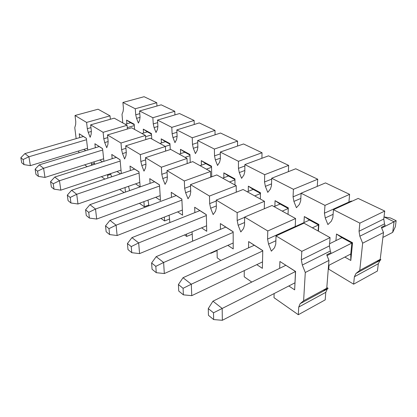<?xml version="1.0" encoding="UTF-8"?>
<svg xmlns="http://www.w3.org/2000/svg" width="417" height="417" viewBox="0 0 417 417"><rect width="100%" height="100%" fill="white"/><g stroke="black" fill="none" stroke-linecap="round" stroke-linejoin="round"><path stroke-width="0.63" d="M276.033 235.907L303.957 223.163L330.076 237.617L329.425 245.9L330.311 251.013L330.983 252.681L326.725 254.823L328.956 260.406L305.291 272.494L302.315 265.04L301.345 259.791L301.814 251.352L276.033 235.907L275.762 244.117L274.501 247.797L271.358 251.17L268.553 244.112L267.573 239.103L267.782 230.966L244.607 217.085L244.56 225.003L243.523 228.594L240.812 231.967L238.159 225.274L237.169 220.478L237.174 212.628L216.225 200.082L216.355 207.729L215.511 211.231L213.16 214.593L210.642 208.219L209.657 203.621L209.485 196.042L190.465 184.648L190.741 192.034L190.058 195.458L188.02 198.789L185.622 192.711L184.642 188.296L184.33 180.973L166.977 170.579L167.373 177.72L166.826 181.061L165.054 184.356L162.771 178.544L161.796 174.306L161.369 167.222L145.47 157.699L145.971 164.611L145.538 167.869L144.001 171.121L141.816 165.559L140.852 161.473L140.326 154.618L125.715 145.861L126.299 152.559L125.965 155.734L124.62 158.945L122.53 153.607L121.576 149.667L120.977 143.026L107.497 134.946L108.149 141.441L107.899 144.537L106.731 147.701L104.73 142.572L103.786 138.767L103.119 132.325L90.645 124.855L91.354 131.152L91.182 134.175L90.166 137.287L88.237 132.351L87.309 128.676L86.585 122.426L75.013 115.488L75.769 121.602L75.659 124.553L74.779 127.618L76.155 138.626M326.819 287.485L328.122 288.309L327.293 288.997L325.781 292.338L325.192 299.875L298.311 314.726L298.734 307.063L300.136 303.701L303.612 300.761L305.291 272.494M288.825 285.979L294.657 289.862L295.481 271.493L279.911 261.475L295.596 271.457L222.178 308.455L222.334 320.292L213.655 319.568L208.448 315.315L208.276 308.596L212.931 301.194L285.781 265.316M294.657 289.862L295.596 271.457M279.656 268.334L279.911 261.475M248.579 247.844L248.641 241.573L262.767 250.565L262.376 268.355L256.794 264.633M262.522 261.902L191.757 295.658L183.391 294.845L183.079 288.314L178.403 284.545L183.027 277.722L254.261 245.253L248.641 241.573M254.261 245.253L262.767 250.669M220.447 229.366L220.364 223.58L233.16 231.722L233.212 248.923L227.859 245.358M233.197 242.986L164.324 273.552L156.255 272.682L155.812 266.364L151.606 262.976L156.182 256.653L225.759 227.109L220.364 223.58M225.759 227.109L233.16 231.821M194.859 212.607L194.676 207.228L206.311 214.635L206.738 231.284L201.593 227.854M206.597 225.779L139.57 253.614L131.788 252.692L131.24 246.583L127.435 243.523L131.949 237.633L199.858 210.621L194.676 207.228M199.858 210.621L206.316 214.734M171.496 197.34L171.231 192.305L181.864 199.076L182.589 215.193L177.642 211.899M182.359 210.053L117.13 235.532L109.614 234.573L108.978 228.662L105.522 225.884L109.968 220.379L176.219 195.573L171.231 192.305M176.219 195.573L181.869 199.17M150.078 183.365L149.75 178.638L159.502 184.84L160.477 200.462L155.713 197.288M160.175 195.641L96.687 219.061L89.42 218.081L88.722 212.357L85.568 209.819L89.931 204.658L154.556 181.781L149.75 178.638M154.556 181.781L159.508 184.934M130.375 170.527L129.995 166.065L138.97 171.778L140.154 186.879M139.799 182.375L77.984 203.996L70.958 202.996L70.202 197.45L67.314 195.125L71.604 190.267L134.628 169.099L129.995 166.065M134.628 169.099L138.976 171.867M140.112 186.894L135.561 183.861M112.183 158.695L111.766 154.462L120.054 159.737L121.337 173.566M121.019 170.136L60.814 190.162L54.012 189.151L53.214 183.772L50.556 181.635L54.763 177.053L116.244 157.391L111.766 154.462M116.244 157.391L120.065 159.826M120.518 173.837L116.979 171.481M95.337 147.743L94.894 143.724L102.572 148.614L103.916 161.337M103.645 158.799L44.994 177.418L38.4 176.401L37.572 171.184L35.122 169.208L39.245 164.871L99.225 146.56L94.894 143.724M99.225 146.56L102.582 148.697M102.457 161.801L99.788 160.024M79.699 137.589L79.23 133.758L86.366 138.298L87.747 150.063M87.534 148.275L30.368 165.638L23.977 164.616L23.117 159.549L20.85 157.725L24.895 153.607L83.426 136.5L79.23 133.758M83.426 136.5L86.376 138.376M85.751 150.673L83.838 149.401M244.607 217.085L272.03 205.498L295.585 218.529L295.189 227.166M295.585 218.529L267.782 230.966M128.519 186.321L129.614 190.611M110.541 173.618L111.61 176.829M75.013 115.488L98.058 109.223L110.025 115.843L110.354 119.257M110.025 115.843L86.585 122.426M93.898 161.895L94.789 164.256M101.43 176.652L104.902 179.086M107.862 178.09L107.534 174.619M90.645 124.855L114.216 118.162L127.086 125.288L127.404 129.03M127.086 125.288L103.119 132.325M119.648 189.427L124.11 192.56M125.423 192.091L125.011 187.551M107.497 134.946L131.6 127.784L145.491 135.468L145.783 139.601M145.491 135.468L120.977 143.026M148.895 204.997L144.298 206.712L143.912 201.64M139.424 203.298L144.298 206.712M125.715 145.861L150.37 138.168L165.398 146.487L165.653 151.063M165.398 146.487L140.326 154.618M147.983 200.139L148.952 205.784M169.677 218.956L164.606 220.958L164.371 217.08M160.972 218.409L164.606 220.958M145.47 157.699L170.683 149.411L186.998 158.439L187.202 163.547M186.998 158.439L161.369 167.222M169.104 215.235L169.881 222.548M192.32 234.083L186.68 236.439L186.581 234.088M184.538 234.938L186.68 236.439M166.977 170.579L192.748 161.624L210.522 171.46L210.642 177.199M210.522 171.46L184.33 180.973M192.06 231.816L192.565 240.562L193.134 240.963M217.08 250.534L210.773 253.333L210.762 252.942M210.429 253.093L210.773 253.333M190.465 184.648L216.798 174.931L236.236 185.69L236.241 192.201M236.236 185.69L209.485 196.042M217.054 250.153L217.205 257.847L220.921 260.453M216.225 200.082L243.111 189.495L264.461 201.307L264.295 208.766M264.461 201.307L237.174 212.628M244.268 270.607L244.232 276.799L251.753 282.074M274.136 293.558L274 297.681L298.311 314.726M328.956 260.406L326.756 288.256L323.983 290.55L328.122 288.309M326.756 288.256L303.612 300.761M330.076 237.617L301.814 251.352M78.438 151.037L79.084 152.711M84.599 164.845L87.21 166.68M91.542 165.294L91.365 162.698M174.916 114.321L175.161 114.842M23.977 164.616L21.71 162.766L20.85 157.725M125.256 124.276L130.563 122.723L126.591 120.08L134.196 124.209L134.613 129.452M134.305 125.58L127.289 127.654M86.533 139.716L28.914 156.761L30.368 165.638M24.895 153.607L28.914 156.761L23.117 159.549M38.4 176.401L35.956 174.4L35.122 169.208M141.952 133.513L147.363 131.861L143.271 129.134L151.428 133.565L151.788 138.955M151.517 134.894L145.58 136.729M102.718 149.99L43.587 168.28L44.994 177.418M39.245 164.871L43.587 168.28L37.572 171.184M54.012 189.151L51.359 186.988L50.556 181.635M159.888 143.438L165.403 141.676L161.181 138.856L169.959 143.62L170.266 149.547M170.027 144.902L165.299 146.435M120.179 161.061L59.469 180.743L60.814 190.162M54.763 177.053L59.469 180.743L53.214 183.772M70.958 202.996L68.075 200.645L67.314 195.125M179.201 154.128L184.825 152.236L180.462 149.322L189.933 154.462L190.23 162.494M189.98 155.677L185.044 157.355M139.07 173.029L76.718 194.286L77.984 203.996M71.604 190.267L76.718 194.286L70.202 197.45M211.742 176.62L210.637 177.027M89.42 218.081L86.277 215.511L85.568 209.819M200.061 165.669L205.795 163.641L201.281 160.623L211.528 166.19L211.747 176.792M211.555 167.306L206.384 169.166M159.575 186.003L95.514 209.037L96.687 219.061M89.931 204.658L95.514 209.037L88.722 212.357M109.614 234.573L106.168 231.763L105.522 225.884M222.668 178.179L228.506 175.99L223.83 172.867L234.959 178.909L234.969 184.986M234.959 179.904L229.527 181.974M181.911 200.108L116.082 225.18L117.13 235.532M109.968 220.379L116.082 225.18L108.978 228.662M131.788 252.692L127.998 249.595L127.435 243.523M247.234 191.773L253.176 189.412L248.334 186.17L260.453 192.748L260.338 199.024M260.437 193.587L254.709 195.912M206.337 215.506L138.679 242.918L139.57 253.614M131.949 237.633L138.679 242.918L131.24 246.583M156.255 272.682L152.069 269.257L151.606 262.976M274.042 206.608L280.078 204.043L275.053 200.676L288.314 207.869L288.038 214.354L288.283 208.505L282.215 211.132M233.16 232.378L163.62 262.491L164.324 273.552M156.182 256.653L163.62 262.491L155.812 266.364M183.391 294.845L178.737 291.045L178.403 284.545M295.194 226.598L309.534 220.061L304.311 216.553L318.869 224.461L318.416 231.164M348.899 202.12L351.234 201.057L352.078 201.202M351.234 201.057L351.797 201.328M309.534 220.061L318.536 224.961L312.38 227.828M262.762 250.935L191.299 284.217L191.757 295.658M183.027 277.722L191.299 284.217L183.079 288.314M384.026 216.939L390.442 217.976L396.15 220.718L395.358 226.723L392.689 232.373L382.9 237.424M344.843 257.065L350.812 260.469L350.78 254.005L328.56 265.473M294.902 282.841L222.334 320.292M213.655 319.568L213.509 312.807L208.276 308.596M329.597 243.742L341.914 237.674L351.844 243.075L327.027 255.585M384.047 216.929L394.075 221.781L396.15 220.718M381.67 228.036L394.075 221.781L392.689 232.373M212.931 301.194L222.178 308.455L213.509 312.807M333.47 209.694L358.156 198.429L384.74 211.059L383.77 219.014L384.505 223.866L385.141 225.43L381.383 227.322L383.499 232.55L362.654 243.194L359.845 236.22L359.042 231.247L359.871 223.142L333.47 209.694L332.839 217.585L331.359 221.177L327.908 224.581L325.25 217.955L324.426 213.196L324.989 205.378L301.1 193.212L300.704 200.827L299.453 204.335L296.43 207.718L293.907 201.406L293.068 196.845L293.412 189.297L271.696 178.236L271.493 185.591L270.43 189.016L267.777 192.367L265.374 186.347L264.529 181.963L264.691 174.671L244.862 164.574L244.821 171.684L243.924 175.02L241.584 178.335L239.295 172.575L238.446 168.364L238.456 161.306L220.28 152.054L220.369 158.94L219.618 162.192L217.549 165.46L215.365 159.946L214.515 155.885L214.39 149.057L197.674 140.539L197.877 147.211L197.246 150.381L195.422 153.607L193.326 148.311L192.477 144.397L192.247 137.777L176.813 129.916L177.116 136.385L176.594 139.476L174.973 142.65L172.966 137.558L172.122 133.779L171.799 127.362L157.506 120.086L157.892 126.361L157.464 129.379L156.026 132.502L154.097 127.602L153.258 123.943L152.857 117.719L139.591 110.958L140.039 117.052L139.695 119.997L138.418 123.067L136.562 118.345L135.733 114.805L135.264 108.759L122.911 102.467L123.422 108.389L123.145 111.261L122.014 114.279L122.77 122.9M380.2 259.358L380.898 259.739L380.007 260.443L378.323 263.737L377.432 271.014L353.626 284.165L354.382 276.768L355.993 273.448L359.756 270.419L362.654 243.194M350.78 254.005L351.844 243.075L352.547 242.741L336.483 234.02L341.914 237.674M350.812 260.469L352.547 242.741M335.93 240.619L336.483 234.02M303.977 222.595L304.311 216.553M318.124 231.002L318.536 224.961L318.869 224.461M274.881 206.253L275.053 200.676M280.078 204.043L288.283 208.505L288.314 207.869M248.287 191.356L248.334 186.17M253.176 189.412L260.443 193.363M223.882 177.72L223.83 172.867M228.506 175.99L234.959 179.503M201.411 165.195L201.281 160.623M205.795 163.641L211.544 166.769M180.655 153.638L180.462 149.322M184.825 152.236L189.954 155.025M161.421 142.948L161.181 138.856M165.403 141.676L169.985 144.167M143.552 133.023L143.271 129.134M147.363 131.861L151.465 134.092M126.909 123.792L126.591 120.08M130.563 122.723L134.238 124.719M301.1 193.212L325.495 182.907L349.613 194.364L348.873 202.662M349.613 194.364L324.989 205.378M122.911 102.467L144.1 96.708L156.761 102.723L156.959 106.027M156.761 102.723L135.264 108.759M139.591 110.958L161.186 104.829L174.77 111.282L174.942 114.904M174.77 111.282L152.857 117.719M157.506 120.086L179.524 113.544L194.129 120.482L194.259 124.475M194.129 120.482L171.799 127.362M176.813 129.916L199.253 122.916L215 130.401L215.073 134.821M215 130.401L192.247 137.777M197.674 140.539L220.525 133.028L237.56 141.118L237.554 146.049M237.56 141.118L214.39 149.057M220.28 152.054L243.549 143.964L262.022 152.742L261.912 158.278M262.022 152.742L238.456 161.306M244.862 164.574L268.532 155.838L288.642 165.393L288.387 171.663M288.642 165.393L264.691 174.671M271.696 178.236L295.742 168.77L317.723 179.211L317.254 186.389M317.723 179.211L293.412 189.297M329.055 265.212L328.737 269.194L353.626 284.165M383.499 232.55L380.2 259.374L377.229 261.725L380.898 259.739M380.2 259.374L359.756 270.419M384.74 211.059L359.871 223.142M275.872 240.734L268.553 244.112M108.159 141.53L104.73 142.572M126.283 152.413L122.53 153.607M145.94 164.178L141.816 165.559M167.332 176.933L162.771 178.544M190.694 190.809L185.622 192.711M216.324 205.946L210.642 208.219M244.576 222.527L238.159 225.274M295.194 226.514L267.573 239.103M90.958 127.628L87.309 128.676M91.38 131.438L88.237 132.351M110.813 174.306L107.581 175.385M107.758 137.579L103.786 138.767M125.929 148.301L121.576 149.667M145.632 159.893L140.852 161.473M167.081 172.456L161.796 174.306M190.517 186.123L184.642 188.296M216.241 201.025L209.657 203.621M244.607 217.335L237.169 220.478M325.781 292.338L298.734 307.063M327.293 288.997L300.136 303.701M330.311 251.013L302.315 265.04M329.425 245.9L301.345 259.791M94.44 163.287L91.422 164.251M333.1 214.333L325.25 217.955M157.897 126.445L154.097 127.602M177.11 136.244L172.966 137.558M197.861 146.789L193.326 148.311M220.358 158.179L215.365 159.946M244.826 170.501L239.295 172.575M271.54 183.881L265.374 186.347M300.829 198.445L293.907 201.406M348.909 202.042L324.426 213.196M139.789 113.643L135.733 114.805M140.06 117.328L136.562 118.345M157.662 122.624L153.258 123.943M176.923 132.272L172.122 133.779M197.736 142.656L192.477 144.397M220.301 153.863L214.515 155.885M244.852 165.987L238.446 168.364M271.67 179.143L264.529 181.963M301.09 193.452L293.068 196.845M378.323 263.737L354.382 276.768M380.007 260.443L355.993 273.448M384.505 223.866L359.845 236.22M383.77 219.014L359.042 231.247"/></g></svg>
